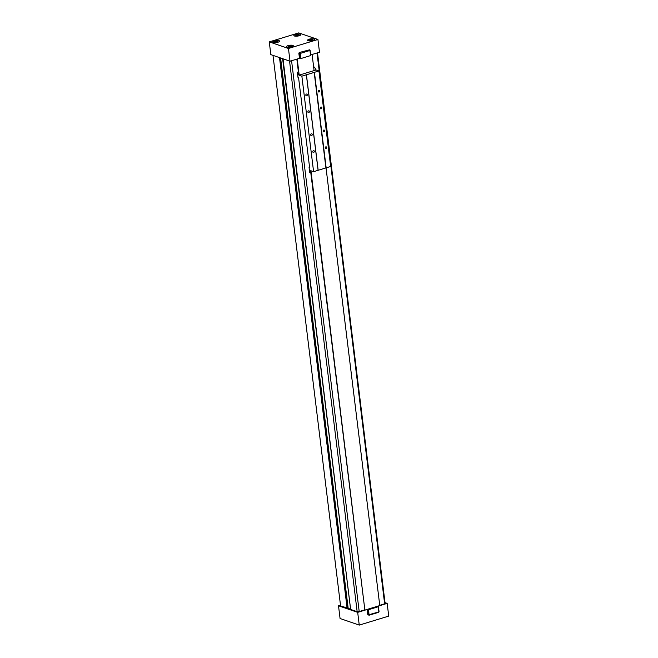 <?xml version="1.0" encoding="UTF-8"?>
<svg xmlns="http://www.w3.org/2000/svg" width="658" height="658" viewBox="0 0 658 658"><rect width="100%" height="100%" fill="white"/><g stroke="black" fill="none" stroke-linecap="round" stroke-linejoin="round"><path stroke-width="0.99" d="M379.74 605.311L384.642 603.814L385.078 603.164L317.501 52.829M312.106 54.474L314.088 70.579M326.031 167.856L379.773 605.566L364.877 610.106L310.757 172.429M297.219 59.014L299.193 75.127M310.938 170.767L364.877 610.106M296.84 59.13L298.411 71.928M364.474 609.966L359.202 611.578L291.568 60.742M348.148 608.181L340.597 605.993L272.988 55.362M347.111 608.231L279.502 57.6M350.591 609.02L282.611 58.669M350.558 609.012L283.006 58.801L350.64 609.44L357.154 611.677L359.202 611.578M347.498 607.959L279.938 57.748M350.196 609.086L348.172 608.395L280.596 57.978M340.499 605.171L338.508 605.779L340.071 618.512L359.252 625.1L388.73 616.11L387.167 603.378L385.012 602.638M338.508 605.779L357.689 612.368L359.252 625.1M378.638 612.302L379.041 611.636L378.638 612.302L369.023 615.238L368.628 609.686L378.243 606.75L378.876 611.882L368.488 614.852L369.023 615.238L367.781 614.605L367.156 609.481L367.863 609.719L368.488 614.852L367.781 614.605M357.689 612.368L367.156 609.481M379.041 611.636L378.408 606.503L377.7 606.265L387.167 603.378M368.628 609.686L367.863 609.719M310.921 39.332L312.443 39.39L312.534 39.883L309.581 40.261L309.49 39.768L310.921 39.332L311.045 40.319M308.224 40.681A3.356 0.979 -7 0 0 312.015 40.656A3.356 0.979 -7 0 0 314.343 39.414A3.356 0.979 -7 0 0 310.897 38.855A3.356 0.979 -7 0 0 307.681 40.237A3.356 0.979 -7 0 0 308.224 40.681M269.27 41.89L288.451 48.478L317.929 39.488L298.748 32.9L269.27 41.89L270.833 54.622L290.014 61.21L288.451 48.478M310.683 54.91L319.492 52.221L317.929 39.488M290.014 61.21L299.48 58.323L300.188 58.57L299.555 53.438L298.847 53.191L299.48 58.323M299.25 52.525L309.573 49.827L299.25 52.525L298.847 53.191M310.107 50.222L309.573 49.827L310.107 50.222L310.576 55.593L309.943 50.469L300.328 53.397L300.953 58.529L310.576 55.593M300.953 58.529L300.188 58.57M300.328 53.397L299.555 53.438L299.958 52.763L300.328 53.397M288.484 46.702L288.393 46.2L291.346 45.821L291.436 46.323L288.484 46.702M287.127 47.113A3.356 0.979 -7 0 0 290.918 47.088A3.356 0.979 -7 0 0 293.246 45.854A3.356 0.979 -7 0 0 289.8 45.287A3.356 0.979 -7 0 0 286.584 46.669A3.356 0.979 -7 0 0 287.127 47.113M297.194 34.619L298.716 34.677L298.806 35.17L295.853 35.548L295.763 35.055L297.194 34.619L297.317 35.606M294.488 35.968A3.356 0.979 -7 0 0 298.288 35.943A3.356 0.979 -7 0 0 300.616 34.701A3.356 0.979 -7 0 0 297.161 34.142A3.356 0.979 -7 0 0 293.953 35.524A3.356 0.979 -7 0 0 294.488 35.968M276.097 41.051L277.618 41.109L277.709 41.61L274.756 41.989L274.666 41.487L276.097 41.051L276.22 42.046M273.391 42.4A3.356 0.979 -7 0 0 277.191 42.375A3.356 0.979 -7 0 0 279.518 41.141A3.356 0.979 -7 0 0 276.064 40.574A3.356 0.979 -7 0 0 272.856 41.956A3.356 0.979 -7 0 0 273.391 42.4M273.317 42.425A3.446 1.012 173 0 1 272.766 41.972A3.446 1.012 173 0 1 276.064 40.549A3.446 1.012 173 0 1 279.609 41.125A3.446 1.012 173 0 1 277.215 42.4A3.446 1.012 173 0 1 273.317 42.425M294.414 35.993A3.446 1.012 173 0 1 293.863 35.532A3.446 1.012 173 0 1 297.161 34.109A3.446 1.012 173 0 1 300.706 34.693A3.446 1.012 173 0 1 298.313 35.968A3.446 1.012 173 0 1 294.414 35.993M287.044 47.137A3.446 1.012 173 0 1 286.493 46.685A3.446 1.012 173 0 1 289.791 45.262A3.446 1.012 173 0 1 293.336 45.838A3.446 1.012 173 0 1 290.951 47.113A3.446 1.012 173 0 1 287.044 47.137M308.141 40.706A3.446 1.012 173 0 1 307.59 40.245A3.446 1.012 173 0 1 310.889 38.83A3.446 1.012 173 0 1 314.434 39.406A3.446 1.012 173 0 1 312.048 40.681A3.446 1.012 173 0 1 308.141 40.706M291.346 45.821L291.412 46.331M289.824 45.764L289.948 46.759M277.618 41.109L277.684 41.619M298.716 34.677L298.781 35.178M312.443 39.39L312.509 39.891M289.545 61.046L357.154 611.677M317.008 52.977L384.642 603.814M297.367 72.248L299.003 75.185L301.866 76.163L313.595 171.68L310.732 170.693L309.704 172.717L309.071 167.584L309.638 167.782L298.559 77.57L297.992 77.381L297.367 72.248L298.79 71.812M313.677 67.272L314.491 67.067L313.685 67.305M297.424 72.265L298.79 71.854M299.003 75.185L316.062 69.978L314.491 67.067M301.866 76.163L318.933 70.957L316.062 69.978M309.071 167.584L309.589 167.428M309.762 172.733L311.127 172.322M314.434 72.331L326.162 167.848L318.094 170.307L306.365 74.79M313.595 171.68L318.094 170.307M326.162 167.848L330.661 166.474L318.933 70.957M325.833 146.857A0.913 0.748 -71.1 0 1 326.656 147.976A0.913 0.748 -71.1 0 1 325.184 147.721A0.913 0.748 -71.1 0 1 325.833 146.857M323.777 130.054A0.913 0.748 -71.1 0 1 324.591 131.172A0.913 0.748 -71.1 0 1 323.119 130.917A0.913 0.748 -71.1 0 1 323.777 130.054M320.948 107.057A0.913 0.748 -71.1 0 1 321.77 108.175A0.913 0.748 -71.1 0 1 320.29 107.928A0.913 0.748 -71.1 0 1 320.948 107.057M318.891 90.261A0.913 0.748 -71.1 0 1 319.706 91.372A0.913 0.748 -71.1 0 1 318.233 91.125A0.913 0.748 -71.1 0 1 318.891 90.261M325.907 167.856L314.179 72.347M318.151 170.225L306.422 74.708M313.43 150.641A0.913 0.748 -71.1 0 1 314.244 151.759A0.913 0.748 -71.1 0 1 312.772 151.504A0.913 0.748 -71.1 0 1 313.43 150.641M311.366 133.837A0.913 0.748 -71.1 0 1 312.18 134.956A0.913 0.748 -71.1 0 1 310.708 134.701A0.913 0.748 -71.1 0 1 311.366 133.837M308.544 110.848A0.913 0.748 -71.1 0 1 309.359 111.959A0.913 0.748 -71.1 0 1 307.886 111.712A0.913 0.748 -71.1 0 1 308.544 110.848M306.48 94.045A0.913 0.748 -71.1 0 1 307.294 95.155A0.913 0.748 -71.1 0 1 305.822 94.908A0.913 0.748 -71.1 0 1 306.48 94.045"/></g></svg>
